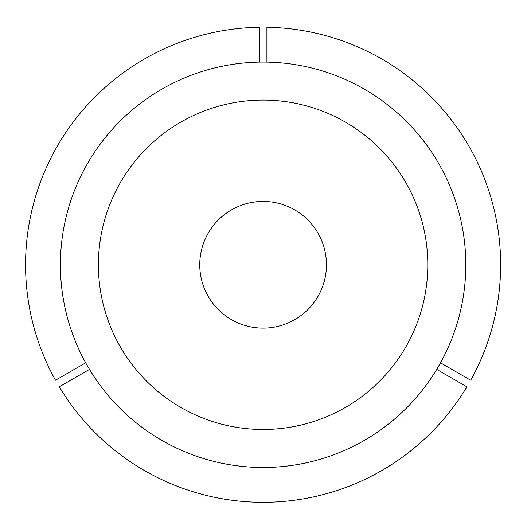 <?xml version="1.0" encoding="UTF-8"?>
<svg xmlns="http://www.w3.org/2000/svg" width="527" height="527" viewBox="0 0 527 527"><rect width="100%" height="100%" fill="white"/><g stroke="black" fill="none" stroke-linecap="round" stroke-linejoin="round"><path stroke-width="0.79" d="M440.519 362.813L470.697 380.237A237.545 237.545 0 0 0 266.906 27.259L266.906 62.1M98.404 264.771A164.701 164.701 0 0 0 263.105 429.472A164.701 164.701 0 0 0 427.805 264.771A164.701 164.701 0 0 0 263.105 100.071A164.701 164.701 0 0 0 98.404 264.771M465.809 264.771A202.704 202.704 0 0 0 263.105 62.067A202.704 202.704 0 0 0 60.401 264.771A202.704 202.704 0 0 0 263.105 467.475A202.704 202.704 0 0 0 465.809 264.771M436.718 369.401L466.896 386.818A237.545 237.545 0 0 1 59.307 386.818L89.485 369.401M259.304 62.1L259.304 27.259A237.545 237.545 0 0 0 55.506 380.237L85.684 362.813M199.759 264.771A63.345 63.345 0 0 0 263.105 328.117A63.345 63.345 0 0 0 326.45 264.771A63.345 63.345 0 0 0 263.105 201.426A63.345 63.345 0 0 0 199.759 264.771"/></g></svg>
